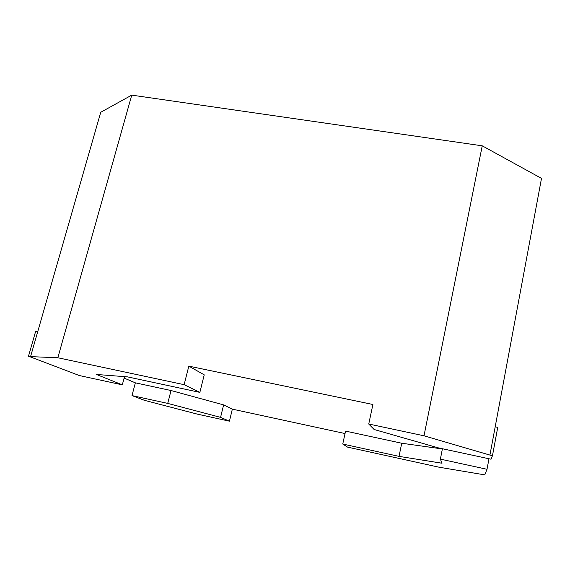 <?xml version="1.0" encoding="UTF-8"?>
<svg xmlns="http://www.w3.org/2000/svg" width="570" height="570" viewBox="0 0 570 570"><rect width="100%" height="100%" fill="white"/><g stroke="black" fill="none" stroke-linecap="round" stroke-linejoin="round"><path stroke-width="0.85" d="M184.131 384.672L199.856 392.374L127.502 376.877L96.423 374.454L122.315 384.85L79.358 375.552L28.5 356.186L30.559 356.628L100.74 112.276L131.741 95.126L482.241 145.82L541.5 178.389L489.922 455.081L424.002 435.801L368.747 424.023L372.901 404.493L188.827 366.132L184.131 384.672L57.841 357.753L131.741 95.126M482.241 145.82L424.002 435.801M124.11 378.081L135.354 382.841L131.991 395.594L144.374 400.304L197.191 414.098L229.432 421.173L232.346 409.146L345.035 433.549M442.377 448.953L401.722 443.232L345.57 431.105L342.755 444.037L347.565 447.115L439.064 467.208L484.771 474.874L487.015 469.281L488.974 458.757M489.922 455.081L492.487 455.63L497.738 427.372L495.18 426.845M30.559 356.628L57.841 357.753M188.827 366.132L204.231 374.846L199.856 392.374M135.354 382.841L171.029 390.521L223.611 404.899L232.346 409.146M368.747 424.023L374.12 429.495L438.266 447.849L491.048 459.206L492.487 455.63M37.684 331.826L35.632 331.398L28.5 356.186M342.755 444.037L399.029 456.37L442.007 463.232L440.375 459.128L487.015 469.281M229.432 421.173L220.569 417.368L223.611 404.899M131.991 395.594L167.73 403.403L220.569 417.368M124.495 376.642L122.315 384.85M442.413 448.74L440.375 459.128M401.722 443.232L399.029 456.37M167.73 403.403L171.029 390.521"/></g></svg>
